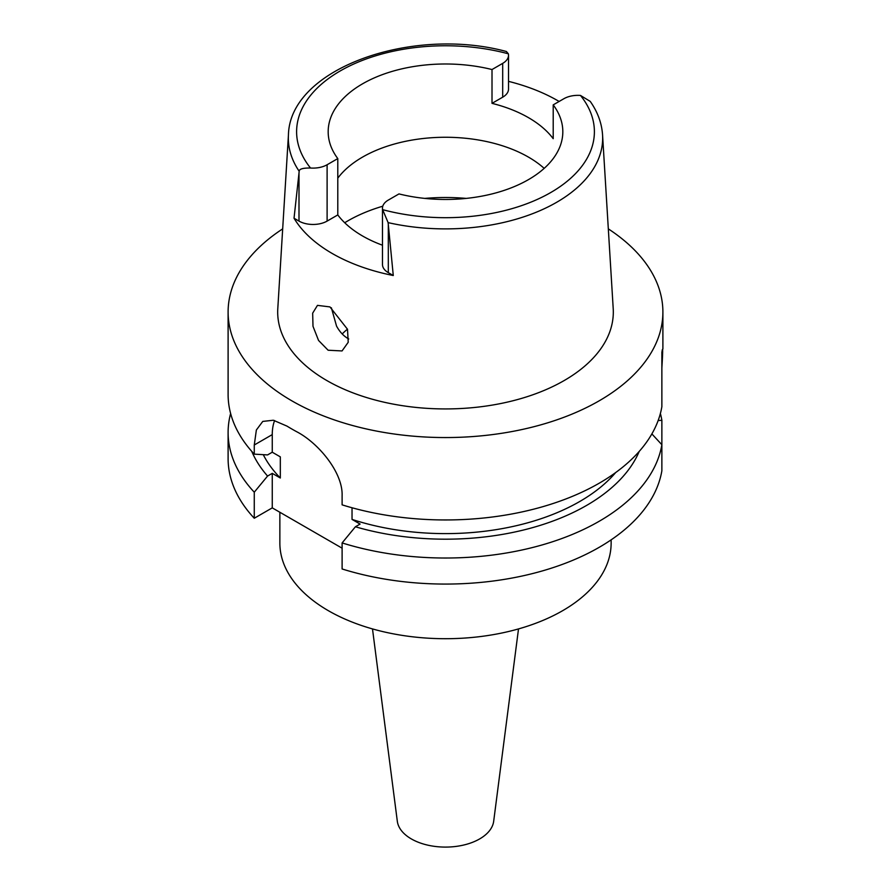 <?xml version="1.0" encoding="UTF-8"?>
<svg xmlns="http://www.w3.org/2000/svg" width="891" height="891" viewBox="0 0 891 891"><rect width="100%" height="100%" fill="white"/><g stroke="black" fill="none" stroke-linecap="round" stroke-linejoin="round"><path stroke-width="1.34" d="M393.276 275.519L388.12 222.627L382.64 209.652A19.88 11.472 180 0 1 382.484 208.193L382.484 264.549A19.88 11.472 0 0 0 388.309 272.657L393.276 275.519A160.213 92.497 180 0 1 294.03 218.228L298.997 221.102A19.88 11.472 0 0 0 327.108 221.102L337.789 214.931A117.322 67.738 0 0 0 382.484 245.214M337.789 214.931L337.789 158.587A117.322 67.738 0 0 1 328.178 131.723A117.322 67.738 0 0 1 362.537 83.832A117.322 67.738 0 0 1 492.01 69.543L492.01 103.356L502.691 97.186A19.88 11.472 0 0 0 508.516 89.067L508.516 55.264A19.88 11.472 180 0 1 502.691 63.372L492.01 69.543M337.789 178.155A117.322 67.738 180 0 1 362.537 157.106A117.322 67.738 180 0 1 544.178 168.366M382.484 208.193A19.88 11.472 180 0 1 388.309 200.074L398.99 193.915A117.322 67.738 0 0 0 528.463 179.626A117.322 67.738 0 0 0 562.822 131.723A117.322 67.738 0 0 0 553.211 104.871L563.892 98.712A19.88 11.472 180 0 1 580.475 95.437L590.221 101.385C597.649 111.932 601.77 123.125 602.561 134.942A157.161 90.737 180 0 1 556.63 202.313A157.161 90.737 180 0 1 556.53 202.368A157.161 90.737 180 0 1 388.12 222.627M492.01 103.356A117.322 67.738 0 0 1 553.211 138.684L553.211 104.871M508.516 81.359A158.832 91.706 180 0 1 559.125 101.463M337.789 158.587L327.108 164.746A19.88 11.472 180 0 1 310.525 168.02C302.962 167.909 299.187 169 299.187 171.284A157.161 90.737 180 0 1 288.439 134.942C289.764 68.473 411.82 25.906 506.389 51.5L508.36 53.805A19.88 11.472 180 0 1 508.516 55.264M299.187 171.284L294.03 218.228M288.439 134.942L277.792 308.62A167.809 96.885 0 0 0 378.552 400.883A167.809 96.885 0 0 0 564.159 380.557A167.809 96.885 0 0 0 613.208 308.62L602.561 134.942M328.122 350.23L342.044 350.943L348.214 342.289L347.512 329.28L329.948 306.916L317.474 305.368L312.663 313.164L312.997 326.306L318.555 340.451L328.122 350.23M608.319 228.876A217.393 125.508 180 0 1 662.893 312.05A217.393 125.508 180 0 1 599.22 400.794A217.393 125.508 180 0 1 362.303 428.003A217.393 125.508 180 0 1 228.107 312.05A217.393 125.508 180 0 1 282.681 228.876M661.868 382.228L661.868 368.083C662.915 350.597 662.915 345.385 661.868 352.435L661.868 406.664A217.393 125.508 0 0 1 599.22 483.2A217.393 125.508 0 0 1 342.111 504.852L342.111 495.708C342.99 472.43 318.243 442.883 296.736 431.745A217.393 125.508 0 0 1 286.98 426.11L273.325 420.24L262.767 421.421L256.363 430.008L254.269 444.999L254.269 454.143L267.567 454.922L272.256 452.216L280.32 456.871L280.32 477.999L272.256 473.355L267.567 476.061L254.269 492.2L254.269 518.25L272.256 507.87L342.111 548.188M662.893 312.05L662.893 348.815L661.868 352.435M254.269 492.2A217.393 125.508 180 0 1 228.107 432.514L228.107 458.564A217.393 125.508 0 0 0 254.269 518.25M661.868 444.732A217.393 125.508 180 0 1 599.22 521.257A217.393 125.508 180 0 1 342.111 542.92L342.111 568.97A217.393 125.508 0 0 0 599.22 547.308A217.393 125.508 0 0 0 661.868 470.771L661.868 444.732L651.867 433.906M352.034 507.77L352.034 519.408L360.098 524.064L355.409 526.77L342.111 542.92M272.256 507.87L272.256 473.355M272.256 452.216L272.256 434.608A55.209 31.876 60 0 1 274.617 420.541M228.107 432.514A217.393 125.508 180 0 1 230.624 413.48M263.279 454.677A189.794 109.571 0 0 0 280.32 477.999M267.567 476.061A199.439 115.139 180 0 1 251.774 451.403M228.107 312.05L228.107 394.446A217.393 125.508 0 0 0 254.269 454.143M352.034 519.408A189.794 109.571 0 0 0 579.707 501.522A189.794 109.571 0 0 0 615.692 472.542M639.226 451.403A199.439 115.139 180 0 1 586.523 505.464A199.439 115.139 180 0 1 355.409 526.77M660.376 413.48A217.393 125.508 180 0 1 661.868 420.296L661.868 446.346M658.148 420.541L661.868 420.296M279.863 512.258L279.863 543.087A165.637 95.627 0 0 0 382.116 631.429A165.637 95.627 0 0 0 562.622 610.703A165.637 95.627 0 0 0 611.137 543.087L611.137 539.857M372.494 628.923L397.319 821.268A48.314 27.888 0 0 0 428.682 845.347A48.314 27.888 0 0 0 479.659 838.921A48.314 27.888 0 0 0 493.681 821.268L518.506 628.923M342.211 333.947A119.049 68.73 180 0 1 347.468 329.124M348.749 338.981L348.169 338.658C343.514 335.94 339.649 331.764 336.553 326.117L331.374 307.785M580.475 95.437A148.886 85.959 180 0 1 550.683 192.567A148.886 85.959 180 0 1 382.64 209.652M502.691 97.186L502.691 63.372M310.525 168.02A148.886 85.959 180 0 1 340.317 70.89A148.886 85.959 180 0 1 508.36 53.805M298.997 221.102L298.997 172.943M327.108 164.746L327.108 221.102M388.309 224.499L388.309 272.657M272.256 434.608L254.269 444.999M344.706 222.75A138.027 79.689 180 0 1 347.902 220.834A138.027 79.689 180 0 1 382.785 206.2M424.784 198.403A138.027 79.689 180 0 1 466.216 198.403"/></g></svg>
